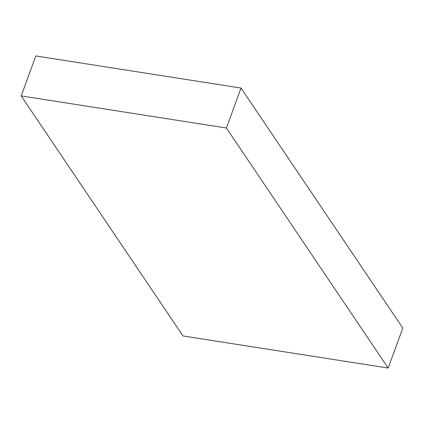 <?xml version="1.0" encoding="UTF-8"?>
<svg xmlns="http://www.w3.org/2000/svg" width="424" height="424" viewBox="0 0 424 424"><rect width="100%" height="100%" fill="white"/><g stroke="black" fill="none" stroke-linecap="round" stroke-linejoin="round"><path stroke-width="0.64" d="M226.384 128.006L241.007 88.049L35.823 55.952L21.2 95.914L182.993 335.951L388.177 368.048L226.384 128.006L21.2 95.914M241.007 88.049L402.8 328.086L388.177 368.048"/></g></svg>
